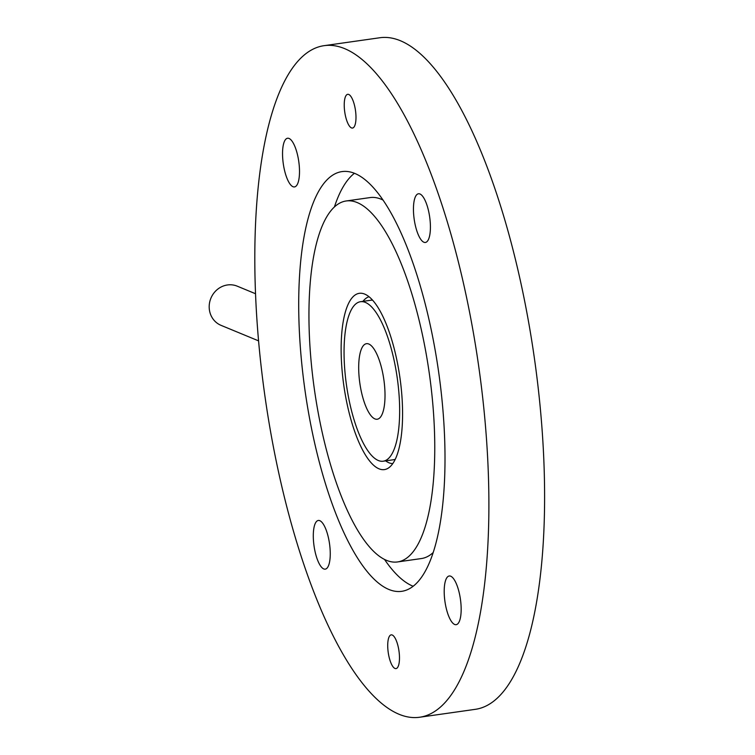 <?xml version="1.0" encoding="UTF-8"?>
<svg xmlns="http://www.w3.org/2000/svg" width="755" height="755" viewBox="0 0 755 755"><rect width="100%" height="100%" fill="white"/><g stroke="black" fill="none" stroke-linecap="round" stroke-linejoin="round"><path stroke-width="1.13" d="M398.914 392.94A80.549 25.632 -98.1 0 0 360.512 301.707A80.549 25.632 -98.1 0 0 346.479 385.069A80.549 25.632 -98.1 0 0 383.191 461.211A80.549 25.632 -98.1 0 0 398.914 392.94M360.512 301.707L370.856 300.235A80.549 25.632 81.9 0 1 372.611 300.179M395.233 459.314A80.549 25.632 81.9 0 1 393.534 459.738L383.191 461.211M368.846 344.035A38.156 12.137 -98.1 0 0 366.486 343.685A38.156 12.137 -98.1 0 0 359.833 383.172A38.156 12.137 -98.1 0 0 377.226 419.233A38.156 12.137 -98.1 0 0 384.323 383.332A38.156 12.137 -98.1 0 0 368.846 344.035M345.092 48.82A339.165 107.918 -98.1 0 0 324.112 45.668A339.165 107.918 -98.1 0 0 265.005 396.649A339.165 107.918 -98.1 0 0 419.601 717.25A339.165 107.918 -98.1 0 0 482.738 398.102A339.165 107.918 -98.1 0 0 345.092 48.82M324.112 45.668L379.822 37.75A339.165 107.918 81.9 0 1 400.801 40.902A339.165 107.918 81.9 0 1 538.447 390.184A339.165 107.918 81.9 0 1 475.301 709.332L419.601 717.25M387.872 649.3A17.035 5.417 -98.1 0 0 395.998 668.6A17.035 5.417 -98.1 0 0 398.97 650.97A17.035 5.417 -98.1 0 0 391.203 634.861A17.035 5.417 -98.1 0 0 387.872 649.3M300.65 351.254A211.976 67.45 81.9 0 1 342.015 171.593A211.976 67.45 81.9 0 1 438.636 371.97A211.976 67.45 81.9 0 1 401.688 591.325A211.976 67.45 81.9 0 1 300.65 351.254M444.421 596.827A24.594 7.824 -98.1 0 0 456.143 624.678A24.594 7.824 -98.1 0 0 460.427 599.234A24.594 7.824 -98.1 0 0 449.225 575.99A24.594 7.824 -98.1 0 0 444.421 596.827M423.876 242.232A24.594 7.824 -98.1 0 0 425.395 242.459A24.594 7.824 -98.1 0 0 429.68 217.015A24.594 7.824 -98.1 0 0 418.468 193.771A24.594 7.824 -98.1 0 0 413.891 216.911A24.594 7.824 -98.1 0 0 423.876 242.232M299.282 166.091A24.594 7.824 -98.1 0 0 287.561 138.24A24.594 7.824 -98.1 0 0 283.276 163.684A24.594 7.824 -98.1 0 0 294.488 186.929A24.594 7.824 -98.1 0 0 299.282 166.091M319.837 520.686A24.594 7.824 -98.1 0 0 318.317 520.459A24.594 7.824 -98.1 0 0 314.033 545.903A24.594 7.824 -98.1 0 0 325.235 569.147A24.594 7.824 -98.1 0 0 329.812 546.016A24.594 7.824 -98.1 0 0 319.837 520.686M355.832 113.618A17.035 5.417 -98.1 0 0 347.706 94.318A17.035 5.417 -98.1 0 0 344.742 111.957A17.035 5.417 -98.1 0 0 352.51 128.057A17.035 5.417 -98.1 0 0 355.832 113.618M384.531 559.464A211.976 67.45 -98.1 0 0 413.145 586.248M354.435 173.272A211.976 67.45 -98.1 0 0 334.408 206.974M397.517 561.947A182.304 58.012 81.9 0 1 310.616 355.482A182.304 58.012 81.9 0 1 346.186 200.972A182.304 58.012 81.9 0 1 429.284 373.291A182.304 58.012 81.9 0 1 397.517 561.947L421.394 558.549A182.304 58.012 -98.1 0 0 433.172 552.547M383.049 200.066A182.304 58.012 -98.1 0 0 370.063 197.584L346.186 200.972M341.949 368.77A89.033 28.331 -98.1 0 0 384.389 469.601A89.033 28.331 -98.1 0 0 399.905 377.472A89.033 28.331 -98.1 0 0 359.323 293.317A89.033 28.331 -98.1 0 0 341.949 368.77M369.044 296.743A84.371 26.85 -98.1 0 0 362.957 301.368M385.635 460.861A84.371 26.85 -98.1 0 0 392.77 463.598M258.578 340.864L221.055 325.358A21.197 19.753 -67.5 0 1 210.9 298.225A21.197 19.753 -67.5 0 1 237.249 286.173L255.539 293.742"/></g></svg>

